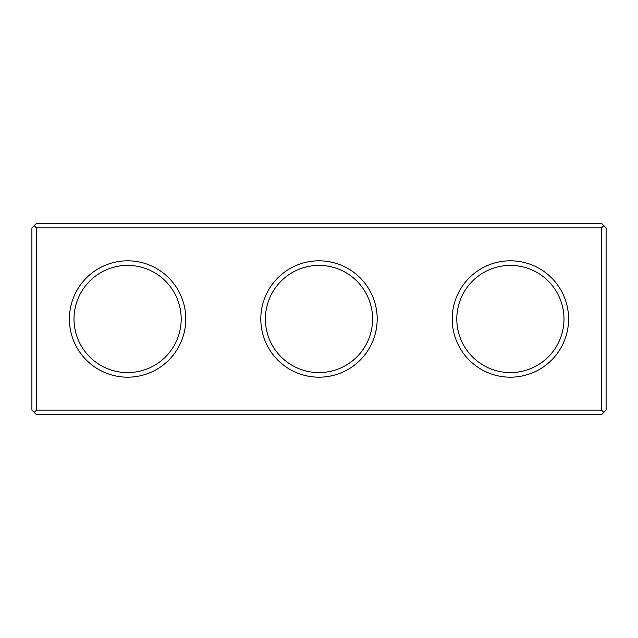 <?xml version="1.0" encoding="UTF-8"?>
<svg xmlns="http://www.w3.org/2000/svg" width="638" height="638" viewBox="0 0 638 638"><rect width="100%" height="100%" fill="white"/><g stroke="black" fill="none" stroke-linecap="round" stroke-linejoin="round"><path stroke-width="0.96" d="M601.506 227.894L36.494 227.894L34.197 225.597L36.494 223.3L601.506 223.3L603.803 225.597L601.506 227.894L601.506 410.106L603.803 412.403L606.1 410.106L606.1 227.894L603.803 225.597M34.197 225.597L31.9 227.894L31.9 410.106L34.197 412.403L36.494 410.106L601.506 410.106M36.494 227.894L36.494 410.106M568.586 319A58.186 58.186 0 0 1 481.307 369.394A58.186 58.186 0 0 1 481.307 268.606A58.186 58.186 0 0 1 568.586 319M377.186 319A58.186 58.186 0 0 1 289.907 369.394A58.186 58.186 0 0 1 289.907 268.606A58.186 58.186 0 0 1 377.186 319M185.786 319A58.186 58.186 0 0 1 98.507 369.394A58.186 58.186 0 0 1 98.507 268.606A58.186 58.186 0 0 1 185.786 319M34.197 412.403L36.494 414.7L601.506 414.7L603.803 412.403M563.992 319A53.592 53.592 0 0 1 483.604 365.414A53.592 53.592 0 0 1 483.604 272.586A53.592 53.592 0 0 1 563.992 319M372.592 319A53.592 53.592 0 0 1 292.204 365.414A53.592 53.592 0 0 1 292.204 272.586A53.592 53.592 0 0 1 372.592 319M181.192 319A53.592 53.592 0 0 1 100.804 365.414A53.592 53.592 0 0 1 100.804 272.586A53.592 53.592 0 0 1 181.192 319"/></g></svg>
